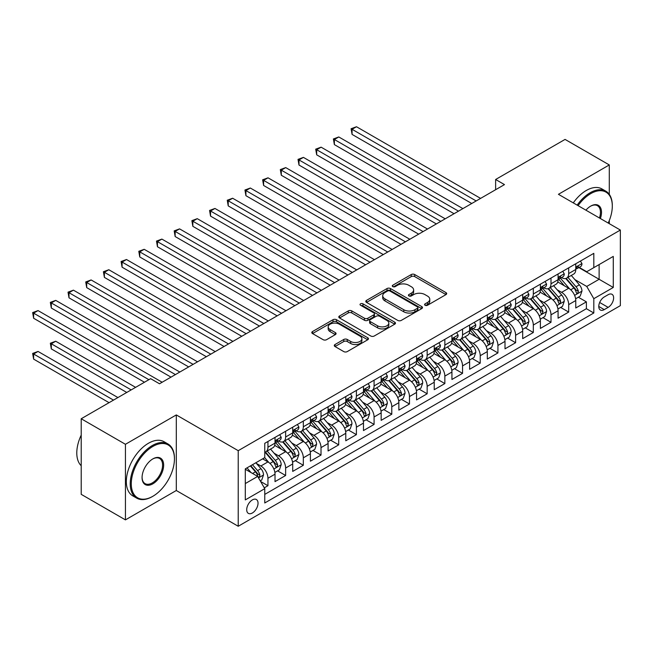 <?xml version="1.0" encoding="UTF-8"?>
<svg xmlns="http://www.w3.org/2000/svg" width="653" height="653" viewBox="0 0 653 653"><rect width="100%" height="100%" fill="white"/><g stroke="black" fill="none" stroke-linecap="round" stroke-linejoin="round"><path stroke-width="0.98" d="M425.087 305.261A1.722 0.996 0 0 0 427.519 305.261L445.975 294.609A2.457 1.42 0 0 0 446.693 293.605A2.457 1.42 0 0 0 445.975 292.601L414.712 274.554A2.457 1.42 0 0 0 411.243 274.554L392.788 285.206A1.722 0.996 0 0 0 392.29 285.908A1.722 0.996 0 0 0 392.788 286.61A1.722 0.996 0 0 0 395.22 286.61L397.612 285.23A7.86 4.538 0 0 1 408.721 285.23L411.325 286.732A7.86 4.538 0 0 1 413.627 289.948A7.86 4.538 0 0 1 411.325 293.156L408.941 294.527A1.722 0.996 0 0 0 408.435 295.229A1.722 0.996 0 0 0 408.941 295.931A1.722 0.996 0 0 0 411.374 295.931L413.757 294.56A7.86 4.538 0 0 1 424.874 294.56L427.478 296.062A7.86 4.538 0 0 1 429.78 299.27A7.86 4.538 0 0 1 427.478 302.478L425.087 303.857A1.722 0.996 0 0 0 424.589 304.559A1.722 0.996 0 0 0 425.087 305.261L425.087 303.857M252.376 512.98A8.007 4.62 120 0 0 257.6 505.928A8.007 4.62 120 0 0 256.376 499.512A8.007 4.62 120 0 0 252.376 499.904A8.007 4.62 120 0 0 247.144 506.965A8.007 4.62 120 0 0 248.369 513.38A8.007 4.62 120 0 0 252.376 512.98M335.005 344.531A2.457 1.42 0 0 0 334.287 345.535A2.457 1.42 0 0 0 335.005 346.539L343.78 351.6A2.457 1.42 0 0 0 347.249 351.6L367.745 339.772A2.457 1.42 0 0 0 368.463 338.768A2.457 1.42 0 0 0 367.745 337.764L336.483 319.717A2.457 1.42 0 0 0 333.014 319.717L312.518 331.553A2.457 1.42 0 0 0 311.799 332.557A2.457 1.42 0 0 0 312.518 333.552L323.113 339.674A2.457 1.42 0 0 0 326.59 339.674L335.356 334.605A2.457 1.42 0 0 0 336.075 333.61A2.457 1.42 0 0 0 335.356 332.606L330.1 329.569A6.571 3.796 0 0 1 328.181 326.892A6.571 3.796 0 0 1 332.23 323.382A6.571 3.796 0 0 1 339.397 324.206L359.974 336.091A6.571 3.796 0 0 1 361.893 338.768A6.571 3.796 0 0 1 357.836 342.27A6.571 3.796 0 0 1 350.677 341.454L347.249 339.47A2.457 1.42 0 0 0 343.78 339.47L335.005 344.531L335.005 346.539M176.302 414.924L125.441 444.293L81.209 418.753L81.209 494.337L125.441 519.878L176.302 490.509L238.223 526.261L238.223 450.676L176.302 414.924L176.302 490.509M609.29 194.374L609.29 164.94L558.429 194.308L620.35 230.052L238.223 450.676M609.29 164.94L565.065 139.407L495.627 179.493L495.627 189.713M81.209 418.753L150.647 378.667L159.495 383.776L504.475 184.603L495.627 179.493M397.783 320.419A2.457 1.42 0 0 0 401.252 320.419L421.748 308.591A2.457 1.42 0 0 0 422.467 307.587A2.457 1.42 0 0 0 421.748 306.584L390.486 288.544A2.457 1.42 0 0 0 387.017 288.544L366.529 300.372A2.457 1.42 0 0 0 365.811 301.376A2.457 1.42 0 0 0 366.529 302.38L397.783 320.419M361.223 305.628A1.722 0.996 0 0 1 362.97 305.873L362.97 303.833L394.747 322.174A2.457 1.42 0 0 1 395.465 323.178A2.457 1.42 0 0 1 394.747 324.182L374.251 336.009A2.457 1.42 0 0 1 370.782 336.009L339.519 317.962L339.519 315.962A2.457 1.42 0 0 0 338.801 316.966A2.457 1.42 0 0 0 339.519 317.962M339.519 315.962L348.294 310.901A2.457 1.42 0 0 1 351.763 310.901L364.439 318.215A2.457 1.42 0 0 0 367.917 318.215L373.736 314.86A2.457 1.42 0 0 0 374.455 313.856A2.457 1.42 0 0 0 373.736 312.852L360.538 305.237A1.722 0.996 0 0 1 360.032 304.535A1.722 0.996 0 0 1 361.093 303.612A1.722 0.996 0 0 1 362.97 303.833M264.269 487.832L267.942 485.71L260.604 481.473M256.425 463.434L260.865 465.997A10.007 5.779 60 0 1 267.942 478.249L275.019 474.168L275.019 481.62L285.63 475.498L277.582 470.846M274.113 453.215L278.553 455.786A10.007 5.779 60 0 1 285.63 468.038L292.707 463.957L292.707 471.409L303.327 465.279L295.278 460.634M291.809 443.003L296.25 445.566A10.007 5.779 60 0 1 303.327 457.826L310.404 453.737L310.404 461.198L321.015 455.068L312.967 450.423M309.498 432.792L313.938 435.355A10.007 5.779 60 0 1 321.015 447.615L328.092 443.526L328.092 450.978L338.703 444.856L330.655 440.204M327.186 422.573L331.634 425.144A10.007 5.779 60 0 1 338.703 437.396L345.78 433.314L345.78 440.767L356.399 434.637L348.351 429.992M344.882 412.361L349.322 414.924A10.007 5.779 60 0 1 356.399 427.184L363.476 423.095L363.476 430.556L374.087 424.426L366.039 419.781M362.57 402.15L367.01 404.713A10.007 5.779 60 0 1 374.087 416.973L381.164 412.884L381.164 420.344L391.784 414.214L383.727 409.562M380.258 391.931L384.707 394.502A10.007 5.779 60 0 1 391.784 406.754L398.861 402.672L398.861 410.125L409.472 403.995L401.424 399.35M397.955 381.719L402.395 384.282A10.007 5.779 60 0 1 409.472 396.542L416.549 392.453L416.549 399.914L427.16 393.783L419.112 389.139M415.643 371.508L420.083 374.071A10.007 5.779 60 0 1 427.16 386.331L434.237 382.242L434.237 389.702L444.856 383.572L436.808 378.92M433.339 361.297L437.779 363.86A10.007 5.779 60 0 1 444.856 376.112L451.933 372.03L451.933 379.483L462.544 373.353L454.496 368.708M451.027 351.077L455.468 353.64A10.007 5.779 60 0 1 462.544 365.9L469.621 361.811L469.621 369.272L480.233 363.141L472.184 358.497M468.715 340.866L473.156 343.429A10.007 5.779 60 0 1 480.233 355.689L487.309 351.6L487.309 359.06L497.929 352.93L489.881 348.278M486.412 330.655L490.852 333.218A10.007 5.779 60 0 1 497.929 345.47L505.006 341.388L505.006 348.841L515.617 342.711L507.569 338.066M504.1 320.435L508.54 322.998A10.007 5.779 60 0 1 515.617 335.258L522.694 331.169L522.694 338.629L533.313 332.499L525.257 327.855M521.788 310.224L526.236 312.787A10.007 5.779 60 0 1 533.313 325.047L540.382 320.958L540.382 328.418L551.001 322.288L542.953 317.644M539.484 300.013L543.925 302.576A10.007 5.779 60 0 1 551.001 314.828L558.078 310.746L558.078 318.199L568.69 312.077L568.69 304.616A10.007 5.779 -120 0 0 561.613 292.356L557.172 289.793M560.641 307.424L568.69 312.077M275.019 474.168A10.007 5.779 -120 0 0 267.942 461.908L262.637 458.847M292.707 463.957A10.007 5.779 -120 0 0 285.63 451.696L274.693 445.379M310.404 453.737A10.007 5.779 -120 0 0 303.327 441.485L292.381 435.167M328.092 443.526A10.007 5.779 -120 0 0 321.015 431.266L310.077 424.956M345.78 433.314A10.007 5.779 -120 0 0 338.703 421.054L327.765 414.737M363.476 423.095A10.007 5.779 -120 0 0 356.399 410.843L345.453 404.525M381.164 412.884A10.007 5.779 -120 0 0 374.087 400.624L363.15 394.314M398.861 402.672A10.007 5.779 -120 0 0 391.784 390.412L380.838 384.095M416.549 392.453A10.007 5.779 -120 0 0 409.472 380.201L398.534 373.883M434.237 382.242A10.007 5.779 -120 0 0 427.16 369.982L416.222 363.672M451.933 372.03A10.007 5.779 -120 0 0 444.856 359.77L433.91 353.453M469.621 361.811A10.007 5.779 -120 0 0 462.544 349.559L451.607 343.241M487.309 351.6A10.007 5.779 -120 0 0 480.233 339.348L469.295 333.03M505.006 341.388A10.007 5.779 -120 0 0 497.929 329.128L486.983 322.811M522.694 331.169A10.007 5.779 -120 0 0 515.617 318.917L504.679 312.599M540.382 320.958A10.007 5.779 -120 0 0 533.313 308.706L522.367 302.388M558.078 310.746A10.007 5.779 -120 0 0 551.001 298.486L540.064 292.169M608.147 294.707L604.254 296.96A7.754 4.481 120 0 0 599.185 303.792A7.754 4.481 120 0 0 600.376 310.004A7.754 4.481 120 0 0 604.254 309.62L608.147 307.375A7.754 4.481 120 0 0 613.208 300.543A7.754 4.481 120 0 0 612.024 294.323A7.754 4.481 120 0 0 608.147 294.707M238.223 526.261L620.35 305.637L620.35 230.052M245.299 483.563L257.682 476.412L264.759 488.673L264.759 502.973L593.814 312.991L593.814 298.69L586.737 286.438L574.869 279.582M264.759 488.673L245.299 499.904L245.299 468.854L264.759 457.622L264.759 443.322L593.814 253.34L593.814 267.64L613.273 256.409L613.273 287.459L593.814 298.69M278.464 441.02L278.553 441.077A10.007 5.779 60 0 0 283.557 441.567L290.634 437.486A10.007 5.779 -120 0 0 292.707 432.906L292.707 427.184M296.152 430.809L296.25 430.858A10.007 5.779 60 0 0 301.253 431.355L308.33 427.274A10.007 5.779 -120 0 0 310.404 422.687L310.404 416.965M313.848 420.589L313.938 420.646A10.007 5.779 60 0 0 318.942 421.144L326.018 417.055A10.007 5.779 -120 0 0 328.092 412.476L328.092 406.754M331.536 410.378L331.634 410.435A10.007 5.779 60 0 0 336.638 410.925L343.715 406.843A10.007 5.779 -120 0 0 345.78 402.264L345.78 396.542M349.233 400.167L349.322 400.216A10.007 5.779 60 0 0 354.326 400.713L361.403 396.632A10.007 5.779 -120 0 0 363.476 392.045L363.476 386.331M366.921 389.947L367.01 390.004A10.007 5.779 60 0 0 372.014 390.502L379.091 386.413A10.007 5.779 -120 0 0 381.164 381.834L381.164 376.112M384.609 379.736L384.707 379.793A10.007 5.779 60 0 0 389.71 380.283L396.787 376.201A10.007 5.779 -120 0 0 398.861 371.622L398.861 365.9M402.305 369.525L402.395 369.574A10.007 5.779 60 0 0 407.399 370.071L414.475 365.99A10.007 5.779 -120 0 0 416.549 361.403L416.549 355.689M419.993 359.313L420.083 359.362A10.007 5.779 60 0 0 425.087 359.86L432.164 355.771A10.007 5.779 -120 0 0 434.237 351.192L434.237 345.47M437.681 349.094L437.779 349.151A10.007 5.779 60 0 0 442.783 349.641L449.86 345.559A10.007 5.779 -120 0 0 451.933 340.98L451.933 335.258M455.378 338.883L455.468 338.931A10.007 5.779 60 0 0 460.471 339.429L467.548 335.348A10.007 5.779 -120 0 0 469.621 330.761L469.621 325.047M473.066 328.671L473.156 328.72A10.007 5.779 60 0 0 478.167 329.218L485.236 325.129A10.007 5.779 -120 0 0 487.309 320.55L487.309 314.828M490.762 318.452L490.852 318.509A10.007 5.779 60 0 0 495.856 319.007L502.932 314.917A10.007 5.779 -120 0 0 505.006 310.338L505.006 304.616M508.45 308.24L508.54 308.289A10.007 5.779 60 0 0 513.544 308.787L520.621 304.706A10.007 5.779 -120 0 0 522.694 300.119L522.694 294.405M526.138 298.029L526.236 298.078A10.007 5.779 60 0 0 531.24 298.576L538.317 294.487A10.007 5.779 -120 0 0 540.382 289.908L540.382 284.186M543.835 287.81L543.925 287.867A10.007 5.779 60 0 0 548.928 288.365L556.005 284.275A10.007 5.779 -120 0 0 558.078 279.696L558.078 273.974M264.759 494.394L586.386 308.706L586.386 301.857L575.766 307.987L575.766 300.535A10.007 5.779 -120 0 0 568.69 288.275L557.752 281.957M561.523 277.598L561.613 277.656A10.007 5.779 -120 0 0 566.616 278.145A10.007 5.779 -120 0 0 568.69 273.566L568.69 267.844M566.616 278.145L573.693 274.064A10.007 5.779 -120 0 0 575.766 269.477L575.766 263.763M267.942 441.485L267.942 447.199A10.007 5.779 60 0 1 265.869 451.786A10.007 5.779 60 0 1 264.759 452.186M265.869 451.786L272.946 447.697A10.007 5.779 -120 0 0 275.019 443.118L275.019 437.396M285.63 431.266L285.63 436.988A10.007 5.779 60 0 1 283.557 441.567M303.327 421.054L303.327 426.776A10.007 5.779 60 0 1 301.253 431.355M321.015 410.843L321.015 416.557A10.007 5.779 60 0 1 318.942 421.144M338.703 400.624L338.703 406.346A10.007 5.779 60 0 1 336.638 410.925M356.399 390.412L356.399 396.134A10.007 5.779 60 0 1 354.326 400.713M374.087 380.201L374.087 385.923A10.007 5.779 60 0 1 372.014 390.502M391.784 369.982L391.784 375.704A10.007 5.779 60 0 1 389.71 380.283M409.472 359.77L409.472 365.492A10.007 5.779 60 0 1 407.399 370.071M427.16 349.559L427.16 355.281A10.007 5.779 60 0 1 425.087 359.86M444.856 339.34L444.856 345.062A10.007 5.779 60 0 1 442.783 349.641M462.544 329.128L462.544 334.85A10.007 5.779 60 0 1 460.471 339.429M480.233 318.917L480.233 324.639A10.007 5.779 60 0 1 478.167 329.218M497.929 308.706L497.929 314.42A10.007 5.779 60 0 1 495.856 319.007M515.617 298.486L515.617 304.208A10.007 5.779 60 0 1 513.544 308.787M533.313 288.275L533.313 293.997A10.007 5.779 60 0 1 531.24 298.576M551.001 278.064L551.001 283.777A10.007 5.779 60 0 1 548.928 288.365M551.001 314.828L551.001 322.288M533.313 325.047L533.313 332.499M515.617 335.258L515.617 342.711M497.929 345.47L497.929 352.93M480.233 355.689L480.233 363.141M462.544 365.9L462.544 373.353M444.856 376.112L444.856 383.572M427.16 386.331L427.16 393.783M409.472 396.542L409.472 403.995M391.784 406.754L391.784 414.214M374.087 416.973L374.087 424.426M356.399 427.184L356.399 434.637M338.703 437.396L338.703 444.856M321.015 447.615L321.015 455.068M303.327 457.826L303.327 465.279M285.63 468.038L285.63 475.498M267.942 478.249L267.942 485.71M257.682 476.412L245.299 469.262M586.737 286.438L599.119 279.288L599.119 264.579L613.273 256.409M578.86 267.591L613.273 287.459M579.211 267.387L586.737 271.73L593.814 267.64M609.29 223.669L609.29 220.526M125.441 444.293L125.441 519.878M578.329 297.213L586.386 301.857M586.386 308.706L593.814 312.991M425.78 305.498L427.478 304.518A7.86 4.538 0 0 0 429.78 301.311L429.78 299.27M413.627 289.948L413.627 291.989A7.86 4.538 0 0 1 411.325 295.197L409.627 296.176M445.975 292.601L445.975 294.609L414.712 276.594A2.457 1.42 0 0 0 411.243 276.594L393.481 286.855M421.716 308.608L390.486 290.585A2.457 1.42 0 0 0 387.017 290.585L366.562 302.396M417.406 308.289A1.722 0.996 0 0 0 417.912 307.587A1.722 0.996 0 0 0 417.406 306.886L389.972 291.05A1.722 0.996 0 0 0 387.539 291.05L385.017 292.503A7.86 4.538 0 0 0 382.715 295.711A7.86 4.538 0 0 0 385.017 298.919L403.774 309.742A7.86 4.538 0 0 0 414.884 309.742L417.406 308.289L417.406 310.33A1.722 0.996 0 0 0 417.912 309.636L417.912 307.587M382.715 295.711L382.715 297.752A7.86 4.538 0 0 0 385.017 300.96L385.017 298.919M417.406 310.33L414.884 311.791A7.86 4.538 0 0 1 403.774 311.791L385.017 300.96M339.552 317.987L348.294 312.942L348.294 310.901M374.455 313.856L374.455 315.897A2.457 1.42 0 0 1 373.736 316.901L367.917 320.256A2.457 1.42 0 0 1 364.439 320.256L351.763 312.942A2.457 1.42 0 0 0 348.294 312.942M362.97 305.873L394.714 324.198M377.597 325.814A6.571 3.796 0 0 0 384.756 326.631A6.571 3.796 0 0 0 388.813 323.129A6.571 3.796 0 0 0 386.886 320.443L379.638 316.264A2.457 1.42 0 0 0 376.161 316.264L370.349 319.619A2.457 1.42 0 0 0 369.631 320.623A2.457 1.42 0 0 0 370.349 321.627L377.597 325.814L377.597 327.855A6.571 3.796 0 0 0 384.756 328.679A6.571 3.796 0 0 0 388.813 325.17L388.813 323.129M369.631 320.623L369.631 322.664A2.457 1.42 0 0 0 370.349 323.668L370.349 321.627M377.597 327.855L370.349 323.668M361.893 338.768L361.893 340.809A6.571 3.796 0 0 1 357.836 344.319A6.571 3.796 0 0 1 350.677 343.494L347.249 341.511A2.457 1.42 0 0 0 343.78 341.511L335.038 346.555M328.181 326.892L328.181 328.932A6.571 3.796 0 0 0 330.1 331.61L330.1 329.569M335.324 334.63L330.1 331.61M367.712 339.789L336.483 321.766A2.457 1.42 0 0 0 333.014 321.766L312.55 333.577M575.62 298.78L580.19 296.136L581.962 291.034A6.628 3.828 -120 0 0 579.374 284.806L571.293 275.452M569.677 288.92L560.437 278.227M564.421 285.81L559.058 279.598A15.884 9.175 -120 0 0 558.56 279.043M352.065 175.257L436.359 223.93L316.681 154.826L316.681 149.725L321.105 147.17L445.207 218.82M565.718 278.505L573.897 287.973A6.628 3.828 60 0 1 576.256 292.544L576.738 293.328L577.636 293.197L578.378 291.311A6.628 3.828 -120 0 0 576.019 286.749L567.93 277.386M566.2 278.349L574.983 288.52A3.379 1.951 60 0 1 575.832 289.842L578.378 291.311M580.46 261.053L581.962 263.657A6.628 3.828 60 0 1 580.59 266.595L577.228 268.53A6.628 3.828 -120 0 0 578.378 267.004L578.24 266.416M476.168 200.944L352.065 129.294L356.489 126.739L480.592 198.39M575.987 268.84L576.019 268.84A6.628 3.828 -120 0 0 577.228 268.53M577.521 266.514L578.378 267.004C577.962 266.008 577.252 266.416 576.256 268.228A6.628 3.828 60 0 1 575.766 269.175M471.744 203.499L352.065 134.404L352.065 129.294L351.094 128.731L356.489 126.739M352.065 134.404L351.094 128.731M608.221 223.048A30.52 17.623 120 0 0 612.302 206.103A30.52 17.623 120 0 0 590.72 193.639A30.52 17.623 120 0 0 578.085 205.654M577.17 205.124A31.271 18.055 -60 0 1 590.19 192.725A31.271 18.055 -60 0 1 605.821 191.174A31.271 18.055 -60 0 1 612.302 205.491L612.302 206.103M585.921 210.176A15.264 8.807 -60 0 1 590.72 206.103L590.72 206.103A15.264 8.807 -60 0 1 600.385 218.526M573.277 202.879A31.271 18.055 -60 0 1 586.296 190.48A31.271 18.055 -60 0 1 601.935 188.929L605.821 191.174M599.454 217.988A14.513 8.375 120 0 0 597.446 205.695A14.513 8.375 120 0 0 590.451 206.266M152.329 496.59L152.859 496.28A30.52 17.623 120 0 0 174.441 458.896A30.52 17.623 120 0 0 152.859 446.44A30.52 17.623 120 0 0 131.277 483.816A30.52 17.623 120 0 0 152.859 496.28L152.329 496.59A31.271 18.055 -60 0 1 136.697 498.133A31.271 18.055 -60 0 1 131.898 473.074A31.271 18.055 -60 0 1 152.329 445.517A31.271 18.055 -60 0 1 167.968 443.967A31.271 18.055 -60 0 1 174.441 458.284L174.441 458.896M152.859 483.816A15.264 8.807 -60 0 1 142.068 477.588A15.264 8.807 -60 0 1 152.859 458.896L152.859 458.896A15.264 8.807 -60 0 1 163.65 465.132A15.264 8.807 -60 0 1 152.859 483.816M142.076 477.278A14.513 8.375 120 0 0 145.072 483.62A14.513 8.375 120 0 0 152.329 482.902A14.513 8.375 120 0 0 161.813 470.111A14.513 8.375 120 0 0 159.585 458.488A14.513 8.375 120 0 0 152.59 459.059M136.697 498.133L132.804 495.888A31.271 18.055 -60 0 1 128.004 470.829A31.271 18.055 -60 0 1 148.435 443.273A31.271 18.055 -60 0 1 164.074 441.722L167.968 443.967M81.209 465.744A31.271 18.055 -60 0 1 81.209 435.102M557.931 308.991L562.502 306.355L564.265 301.245A6.628 3.828 -120 0 0 561.686 295.017L553.605 285.663M551.981 299.139L542.749 288.438M546.724 296.021L541.361 289.81A15.884 9.175 -120 0 0 540.872 289.263M334.369 185.468L418.671 234.141L298.992 165.046L298.992 159.936L303.416 157.381L427.519 229.032M548.03 288.724L556.201 298.184A6.628 3.828 60 0 1 558.568 302.755L559.05 303.539L559.947 303.416L560.69 301.531A6.628 3.828 -120 0 0 558.323 296.96L550.242 287.606M548.504 288.569L557.295 298.739A3.379 1.951 60 0 1 558.144 300.062L560.69 301.531M540.235 319.203L544.806 316.566L546.577 311.457A6.628 3.828 -120 0 0 543.998 305.237L535.909 295.874M534.293 309.351L525.053 298.65M529.036 306.233L523.673 300.029A15.884 9.175 -120 0 0 523.184 299.474M316.681 195.688L400.983 244.353L281.296 175.257L281.296 170.147L285.72 167.601L409.823 239.251M530.334 298.935L538.513 308.404A6.628 3.828 60 0 1 540.872 312.967L541.353 313.75L542.251 313.628L542.994 311.742A6.628 3.828 -120 0 0 540.635 307.171L532.554 297.817M530.816 298.78L539.598 308.951A3.379 1.951 60 0 1 540.455 310.273L542.994 311.742M522.547 329.422L527.118 326.778L528.889 321.676A6.628 3.828 -120 0 0 526.302 315.448L518.221 306.094M516.605 319.562L507.365 308.869M511.348 316.452L505.985 310.24A15.884 9.175 -120 0 0 505.487 309.685M298.992 205.899L383.287 254.572L263.608 185.468L263.608 180.367L268.032 177.812L392.135 249.462M512.646 309.147L520.816 318.615A6.628 3.828 60 0 1 523.184 323.186L523.665 323.97L524.563 323.839L525.306 321.953A6.628 3.828 -120 0 0 522.947 317.391L514.858 308.028M513.127 308.991L521.91 319.162A3.379 1.951 60 0 1 522.759 320.484L525.306 321.953M504.859 339.633L509.43 336.997L511.193 331.887A6.628 3.828 -120 0 0 508.614 325.659L500.533 316.305M498.908 329.773L489.668 319.08M493.652 326.663L488.289 320.452A15.884 9.175 -120 0 0 487.799 319.905M281.296 216.11L365.598 264.783L245.92 195.688L245.92 190.578L250.336 188.023L374.447 259.674M494.95 319.366L503.128 328.826A6.628 3.828 60 0 1 505.495 333.397L505.977 334.181L506.867 334.058L507.618 332.173A6.628 3.828 -120 0 0 505.251 327.602L497.17 318.248M495.431 319.211L504.222 329.381A3.379 1.951 60 0 1 505.071 330.704L507.618 332.173M562.764 271.264L564.265 273.868A6.628 3.828 60 0 1 562.894 276.807L559.531 278.749A6.628 3.828 -120 0 0 560.69 277.223L560.552 276.627M458.479 211.156L334.369 139.505L338.793 136.959L462.895 208.609M558.299 279.06L558.323 279.06A6.628 3.828 -120 0 0 559.531 278.749M559.833 276.725L560.69 277.223C560.274 276.219 559.564 276.627 558.568 278.447A6.628 3.828 60 0 1 558.078 279.386M454.055 213.711L334.369 144.615L334.369 139.505L333.397 138.95L338.793 136.959M334.369 144.615L333.397 138.95M545.075 281.484L546.577 284.088A6.628 3.828 60 0 1 545.206 287.018L541.843 288.961A6.628 3.828 -120 0 0 542.994 287.434L542.855 286.847M440.783 221.375L315.709 149.162L321.105 147.17M540.611 289.271L540.635 289.271A6.628 3.828 -120 0 0 541.843 288.961M542.145 286.936L542.994 287.434C542.578 286.43 541.876 286.847 540.872 288.659A6.628 3.828 60 0 1 540.382 289.606M316.681 154.826L315.709 149.162M527.379 291.695L528.889 294.299A6.628 3.828 60 0 1 527.51 297.237L524.155 299.172A6.628 3.828 -120 0 0 525.306 297.646L525.167 297.058M423.095 231.586L298.021 159.373L303.416 157.381M522.914 299.482L522.947 299.482A6.628 3.828 -120 0 0 524.155 299.172M524.449 297.156L525.306 297.646C524.89 296.65 524.179 297.058 523.184 298.87A6.628 3.828 60 0 1 522.694 299.817M298.992 165.046L298.021 159.373M509.691 301.906L511.193 304.51A6.628 3.828 60 0 1 509.822 307.449L506.459 309.391A6.628 3.828 -120 0 0 507.618 307.857L507.479 307.269M405.399 241.798L280.325 169.592L285.72 167.601M505.226 309.702L505.251 309.702A6.628 3.828 -120 0 0 506.459 309.391M506.761 307.367L507.618 307.857C507.201 306.861 506.491 307.269 505.495 309.089A6.628 3.828 60 0 1 505.006 310.028M281.296 175.257L280.325 169.592M487.162 349.845L491.733 347.208L493.505 342.099A6.628 3.828 -120 0 0 490.925 335.879L482.836 326.516M481.22 339.993L471.98 329.292M475.964 336.875L470.601 330.671A15.884 9.175 -120 0 0 470.111 330.116M263.608 226.33L347.902 274.995L228.224 205.899L228.224 200.789L232.648 198.243L356.75 269.885M477.261 329.577L485.44 339.046A6.628 3.828 60 0 1 487.799 343.609L488.281 344.392L489.179 344.27L489.921 342.384A6.628 3.828 -120 0 0 487.562 337.813L479.473 328.459M477.743 329.422L486.526 339.593A3.379 1.951 60 0 1 487.375 340.915L489.921 342.384M492.003 312.126L493.505 314.73A6.628 3.828 60 0 1 492.133 317.66L488.77 319.603A6.628 3.828 -120 0 0 489.921 318.076L489.783 317.489M387.711 252.017L262.637 179.804L268.032 177.812M487.538 319.913L487.562 319.913A6.628 3.828 -120 0 0 488.77 319.603M489.064 317.578L489.921 318.076C489.505 317.072 488.803 317.48 487.799 319.301A6.628 3.828 60 0 1 487.309 320.248M263.608 185.468L262.637 179.804M469.474 360.064L474.045 357.42L475.808 352.318A6.628 3.828 -120 0 0 473.229 346.09L465.148 336.728M463.532 350.204L454.292 339.511M458.267 347.094L452.913 340.882A15.884 9.175 -120 0 0 452.415 340.327M245.92 236.541L330.214 285.214L210.535 216.11L210.535 211.009L214.959 208.454L339.062 280.104M459.573 339.789L467.744 349.257A6.628 3.828 60 0 1 470.111 353.82L470.593 354.612L471.49 354.481L472.233 352.596A6.628 3.828 -120 0 0 469.866 348.033L461.785 338.67M460.055 339.633L468.838 349.804A3.379 1.951 60 0 1 469.687 351.126L472.233 352.596M474.307 322.337L475.808 324.941A6.628 3.828 60 0 1 474.437 327.871L471.082 329.814A6.628 3.828 -120 0 0 472.233 328.288L472.095 327.7M370.022 262.228L244.94 190.015L250.336 188.023M469.842 330.124L469.866 330.124A6.628 3.828 -120 0 0 471.082 329.814M471.376 327.798L472.233 328.288C471.817 327.292 471.107 327.7 470.111 329.512A6.628 3.828 60 0 1 469.621 330.459M245.92 195.688L244.94 190.015M451.778 370.275L456.349 367.639L458.12 362.529A6.628 3.828 -120 0 0 455.541 356.301L447.46 346.947M445.836 360.415L436.596 349.722M440.579 357.305L435.216 351.094A15.884 9.175 -120 0 0 434.727 350.547M228.224 246.752L312.526 295.425L192.847 226.33L192.847 221.22L197.263 218.665L321.366 290.316M441.877 350.008L450.056 359.468A6.628 3.828 60 0 1 452.423 364.039L452.904 364.823L453.794 364.701L454.545 362.815A6.628 3.828 -120 0 0 452.178 358.244L444.097 348.89M442.359 349.853L451.141 360.023A3.379 1.951 60 0 1 451.998 361.346L454.545 362.815M456.618 332.548L458.12 335.152A6.628 3.828 60 0 1 456.749 338.091L453.386 340.033A6.628 3.828 -120 0 0 454.545 338.499L454.406 337.911M352.326 272.44L227.252 200.234L232.648 198.243M452.154 340.344L452.178 340.344A6.628 3.828 -120 0 0 453.386 340.033M453.688 338.009L454.545 338.499C454.129 337.503 453.419 337.911 452.423 339.731A6.628 3.828 60 0 1 451.933 340.67M228.224 205.899L227.252 200.234M434.09 380.487L438.661 377.85L440.432 372.741A6.628 3.828 -120 0 0 437.845 366.521L429.764 357.158M428.148 370.635L418.908 359.934M422.891 367.517L417.528 361.313A15.884 9.175 -120 0 0 417.03 360.758M210.535 256.972L294.829 305.637L175.151 236.541L175.151 231.431L179.575 228.876L303.678 300.527M424.189 360.219L432.368 369.688A6.628 3.828 60 0 1 434.727 374.251L435.208 375.034L436.106 374.912L436.849 373.026A6.628 3.828 -120 0 0 434.49 368.455L426.401 359.101M424.67 360.064L433.453 370.235A3.379 1.951 60 0 1 434.302 371.557L436.849 373.026M438.93 342.768L440.432 345.372A6.628 3.828 60 0 1 439.061 348.302L435.698 350.245A6.628 3.828 -120 0 0 436.849 348.718L436.71 348.131M334.638 282.659L209.564 210.446L214.959 208.454M434.457 350.555L434.49 350.555A6.628 3.828 -120 0 0 435.698 350.245M435.992 348.22L436.849 348.718C436.433 347.714 435.722 348.122 434.727 349.943A6.628 3.828 60 0 1 434.237 350.881M210.535 216.11L209.564 210.446M416.402 390.706L420.973 388.062L422.736 382.96A6.628 3.828 -120 0 0 420.157 376.732L412.076 367.37M410.451 380.846L401.22 370.153M405.195 377.728L399.832 371.524A15.884 9.175 -120 0 0 399.342 370.969M192.847 267.183L277.141 315.848L157.463 246.752L157.463 241.651L161.887 239.096L285.99 310.746M406.501 370.431L414.671 379.899A6.628 3.828 60 0 1 417.038 384.462L417.52 385.254L418.418 385.123L419.161 383.238A6.628 3.828 -120 0 0 416.794 378.675L408.713 369.312M406.974 370.275L415.765 380.446A3.379 1.951 60 0 1 416.614 381.768L419.161 383.238M398.705 400.918L403.276 398.281L405.048 393.171A6.628 3.828 -120 0 0 402.468 386.943L394.379 377.589M392.763 391.057L383.523 380.364M387.507 387.947L382.144 381.736A15.884 9.175 -120 0 0 381.654 381.189M175.151 277.394L259.453 326.067L139.766 256.972L139.766 251.862L144.191 249.307L268.293 320.958M388.804 380.65L396.983 390.11A6.628 3.828 60 0 1 399.342 394.681L399.832 395.465L400.722 395.343L401.473 393.457A6.628 3.828 -120 0 0 399.105 388.886L391.025 379.532M389.286 380.495L398.069 390.665A3.379 1.951 60 0 1 398.926 391.988L401.473 393.457M381.017 411.129L385.588 408.492L387.36 403.383A6.628 3.828 -120 0 0 384.772 397.163L376.691 387.8M375.075 401.277L365.835 390.576M369.818 398.159L364.456 391.955A15.884 9.175 -120 0 0 363.958 391.4M157.463 287.614L241.757 336.279L122.078 267.183L122.078 262.073L126.502 259.519L250.605 331.169M371.116 390.861L379.287 400.33A6.628 3.828 60 0 1 381.654 404.893L382.136 405.676L383.033 405.554L383.776 403.668A6.628 3.828 -120 0 0 381.417 399.097L373.328 389.743M371.598 390.706L380.381 400.877A3.379 1.951 60 0 1 381.23 402.199L383.776 403.668M363.329 421.348L367.9 418.704L369.663 413.602A6.628 3.828 -120 0 0 367.084 407.374L359.003 398.012M357.379 411.488L348.147 400.795M352.122 408.37L346.759 402.166A15.884 9.175 -120 0 0 346.27 401.611M139.766 297.825L224.069 346.49L104.39 277.394L104.39 272.293L108.814 269.738L232.917 341.388M353.42 401.073L361.599 410.541A6.628 3.828 60 0 1 363.966 415.104L364.447 415.896L365.345 415.765L366.088 413.88A6.628 3.828 -120 0 0 363.721 409.317L355.64 399.954M353.902 400.918L362.693 411.088A3.379 1.951 60 0 1 363.541 412.41L366.088 413.88M345.633 431.56L350.204 428.923L351.975 423.813A6.628 3.828 -120 0 0 349.396 417.585L341.307 408.231M339.691 421.699L330.451 411.006M334.434 418.589L329.071 412.378A15.884 9.175 -120 0 0 328.581 411.823M122.078 308.036L206.372 356.709L86.694 287.614L86.694 282.504L91.118 279.949L215.221 351.6M335.732 411.284L343.911 420.752A6.628 3.828 60 0 1 346.27 425.323L346.751 426.107L347.649 425.985L348.392 424.099A6.628 3.828 -120 0 0 346.033 419.528L337.952 410.166M336.213 411.137L344.996 421.307A3.379 1.951 60 0 1 345.853 422.622L348.392 424.099M327.945 441.771L332.516 439.134L334.287 434.025A6.628 3.828 -120 0 0 331.7 427.805L323.619 418.442M322.002 431.919L312.763 421.218M316.738 428.801L311.383 422.597A15.884 9.175 -120 0 0 310.885 422.042M104.39 318.256L188.684 366.921L69.006 297.825L69.006 292.715L73.43 290.161L197.532 361.811M318.044 421.503L326.214 430.964A6.628 3.828 60 0 1 328.581 435.535L329.063 436.318L329.961 436.196L330.704 434.31A6.628 3.828 -120 0 0 328.337 429.739L320.256 420.385M318.525 421.348L327.308 431.519A3.379 1.951 60 0 1 328.157 432.841L330.704 434.31M310.248 451.99L314.828 449.346L316.591 444.244A6.628 3.828 -120 0 0 314.011 438.016L305.93 428.654M304.306 442.13L295.066 431.437M299.05 439.012L293.687 432.808A15.884 9.175 -120 0 0 293.197 432.253M86.694 328.467L170.996 377.132L51.318 308.036L51.318 302.935L55.734 300.38L179.836 372.03M300.347 431.715L308.526 441.183A6.628 3.828 60 0 1 310.893 445.746L311.375 446.538L312.265 446.407L313.016 444.522A6.628 3.828 -120 0 0 310.648 439.959L302.568 430.596M300.829 431.56L309.62 441.73A3.379 1.951 60 0 1 310.469 443.052L313.016 444.522M292.56 462.202L297.131 459.565L298.903 454.455A6.628 3.828 -120 0 0 296.323 448.227L288.234 438.873M286.618 452.341L277.378 441.648M281.361 449.231L275.999 443.02A15.884 9.175 -120 0 0 275.509 442.465M69.006 338.678L144.46 382.242L33.621 318.256L33.621 313.146L38.045 310.591L162.148 382.242M282.659 441.926L290.838 451.394A6.628 3.828 60 0 1 293.197 455.965L293.679 456.749L294.576 456.618L295.319 454.733A6.628 3.828 -120 0 0 292.96 450.17L284.871 440.808M283.141 441.771L291.924 451.949A3.379 1.951 60 0 1 292.773 453.264L295.319 454.733M274.872 472.413L279.443 469.776L281.206 464.667A6.628 3.828 -120 0 0 278.627 458.447L270.546 449.084M268.922 462.561L264.694 457.655M263.665 459.443L262.979 458.643M135.612 387.351L55.734 341.233L51.318 343.788L51.318 348.898L126.764 392.453M264.971 452.145L273.142 461.606A6.628 3.828 60 0 1 275.509 466.177L275.99 466.96L276.888 466.838L277.631 464.952A6.628 3.828 -120 0 0 275.264 460.381L267.183 451.027M265.453 451.99L274.236 462.161A3.379 1.951 60 0 1 275.084 463.483L277.631 464.952M51.318 348.898L50.338 343.225L131.188 389.906M50.338 343.225L55.734 341.233M421.234 352.979L422.736 355.583A6.628 3.828 60 0 1 421.365 358.513L418.002 360.456A6.628 3.828 -120 0 0 419.161 358.93L419.022 358.342M316.95 292.87L191.868 220.657L197.263 218.665M416.769 360.766L416.794 360.766A6.628 3.828 -120 0 0 418.002 360.456M418.304 358.44L419.161 358.93C418.744 357.934 418.034 358.342 417.038 360.154A6.628 3.828 60 0 1 416.549 361.101M192.847 226.33L191.868 220.657M403.546 363.19L405.048 365.794A6.628 3.828 60 0 1 403.676 368.733L400.313 370.667A6.628 3.828 -120 0 0 401.473 369.141L401.326 368.553M299.254 303.082L174.18 230.868L179.575 228.876M399.081 370.986L399.105 370.986A6.628 3.828 -120 0 0 400.313 370.667M400.615 368.651L401.473 369.141C401.048 368.145 400.346 368.553 399.342 370.373A6.628 3.828 60 0 1 398.861 371.312M175.151 236.541L174.18 230.868M385.858 373.41L387.36 376.014A6.628 3.828 60 0 1 385.988 378.944L382.625 380.887A6.628 3.828 -120 0 0 383.776 379.36L383.637 378.773M281.565 313.301L156.491 241.088L161.887 239.096M381.385 381.197L381.417 381.197A6.628 3.828 -120 0 0 382.625 380.887M382.919 378.862L383.776 379.36C383.36 378.356 382.65 378.764 381.654 380.585A6.628 3.828 60 0 1 381.164 381.523M157.463 246.752L156.491 241.088M368.161 383.621L369.663 386.225A6.628 3.828 60 0 1 368.292 389.155L364.929 391.098A6.628 3.828 -120 0 0 366.088 389.572L365.949 388.984M263.869 323.513L138.795 251.299L144.191 249.307M363.697 391.408L363.721 391.408A6.628 3.828 -120 0 0 364.929 391.098M365.231 389.074L366.088 389.572C365.672 388.576 364.962 388.984 363.966 390.796A6.628 3.828 60 0 1 363.476 391.743M139.766 256.972L138.795 251.299M350.473 393.832L351.975 396.436A6.628 3.828 60 0 1 350.604 399.375L347.241 401.309A6.628 3.828 -120 0 0 348.392 399.783L348.253 399.195M246.181 333.724L121.107 261.51L126.502 259.519M346.008 401.628L346.033 401.619A6.628 3.828 -120 0 0 347.241 401.309M347.543 399.293L348.392 399.783C347.976 398.787 347.274 399.195 346.27 401.015A6.628 3.828 60 0 1 345.78 401.954M122.078 267.183L121.107 261.51M332.777 404.052L334.287 406.656A6.628 3.828 60 0 1 332.908 409.586L329.553 411.529A6.628 3.828 -120 0 0 330.704 410.002L330.565 409.415M228.493 343.943L103.411 271.73L108.814 269.738M328.312 411.839L328.337 411.839A6.628 3.828 -120 0 0 329.553 411.529M329.847 409.504L330.704 410.002C330.287 408.998 329.577 409.407 328.581 411.227A6.628 3.828 60 0 1 328.092 412.165M104.39 277.394L103.411 271.73M315.089 414.263L316.591 416.867A6.628 3.828 60 0 1 315.219 419.797L311.856 421.74A6.628 3.828 -120 0 0 313.016 420.214L312.877 419.626M210.797 354.155L85.723 281.941L91.118 279.949M310.624 422.05L310.648 422.05A6.628 3.828 -120 0 0 311.856 421.74M312.158 419.716L313.016 420.214C312.599 419.218 311.889 419.626 310.893 421.438A6.628 3.828 60 0 1 310.404 422.385M86.694 287.614L85.723 281.941M297.401 424.474L298.903 427.078A6.628 3.828 60 0 1 297.531 430.017L294.168 431.951A6.628 3.828 -120 0 0 295.319 430.425L295.18 429.837M193.108 364.366L68.034 292.152L73.43 290.161M292.928 432.262L292.96 432.262A6.628 3.828 -120 0 0 294.168 431.951M294.462 429.935L295.319 430.425C294.903 429.429 294.201 429.837 293.197 431.649A6.628 3.828 60 0 1 292.707 432.596M69.006 297.825L68.034 292.152M279.704 434.694L281.206 437.298A6.628 3.828 60 0 1 279.835 440.228L276.48 442.171A6.628 3.828 -120 0 0 277.631 440.644L277.492 440.057M175.42 374.585L50.338 302.372L55.734 300.38M275.24 442.481L275.264 442.481A6.628 3.828 -120 0 0 276.48 442.171M276.774 440.146L277.631 440.644C277.215 439.64 276.505 440.049 275.509 441.869A6.628 3.828 60 0 1 275.019 442.807M51.318 308.036L50.338 302.372M260.245 480.861L261.747 479.988L263.518 474.878A6.628 3.828 -120 0 0 260.939 468.658L255.845 462.765M251.095 472.617L247.005 467.875M245.977 469.654L245.299 468.87M117.924 397.563L38.045 351.445L33.621 353.999L33.621 359.109L109.075 402.672M250.36 465.932L255.454 471.825A6.628 3.828 60 0 1 257.813 476.388L258.302 477.18L259.192 477.049L259.943 475.164A6.628 3.828 -120 0 0 257.576 470.601L252.482 464.707M250.776 465.695L256.539 472.372A3.379 1.951 60 0 1 257.396 473.694L259.943 475.164M33.621 359.109L32.65 353.436L113.5 400.118M32.65 353.436L38.045 351.445M148.884 379.687L32.65 312.583L38.045 310.591M33.621 318.256L32.65 312.583M260.865 465.997L267.942 461.908M278.553 455.786L285.63 451.696M296.25 445.566L303.327 441.485M313.938 435.355L321.015 431.266M331.634 425.144L338.703 421.054M349.322 414.924L356.399 410.843M367.01 404.713L374.087 400.624M384.707 394.502L391.784 390.412M402.395 384.282L409.472 380.201M420.083 374.071L427.16 369.982M437.779 363.86L444.856 359.77M455.468 353.64L462.544 349.559M473.156 343.429L480.233 339.348M490.852 333.218L497.929 329.128M508.54 322.998L515.617 318.917M526.236 312.787L533.313 308.706M543.925 302.576L551.001 298.486M561.613 292.356L568.69 288.275M568.69 273.566L575.766 269.477M267.942 447.199L275.019 443.118M285.63 436.988L292.707 432.906M303.327 426.776L310.404 422.687M321.015 416.557L328.092 412.476M338.703 406.346L345.78 402.264M356.399 396.134L363.476 392.045M374.087 385.923L381.164 381.834M391.784 375.704L398.861 371.622M409.472 365.492L416.549 361.403M427.16 355.281L434.237 351.192M444.856 345.062L451.933 340.98M462.544 334.85L469.621 330.761M480.233 324.639L487.309 320.55M497.929 314.42L505.006 310.338M515.617 304.208L522.694 300.119M533.313 293.997L540.382 289.908M551.001 283.777L558.078 279.696M568.69 304.616L575.766 300.535M599.658 302.478L608.147 307.375M598.768 306.453L604.254 309.62M427.478 304.518L427.478 302.478M408.941 295.931L408.941 294.527M411.325 295.197L411.325 293.156M392.788 286.61L392.788 285.206M411.243 276.594L411.243 274.554M414.712 276.594L414.712 274.554M366.529 302.38L366.529 300.372M387.017 290.585L387.017 288.544M390.486 290.585L390.486 288.544M421.748 308.591L421.748 306.584M403.774 311.791L403.774 309.742M414.884 311.791L414.884 309.742M351.763 312.942L351.763 310.901M364.439 320.256L364.439 318.215M367.917 320.256L367.917 318.215M373.736 316.901L373.736 314.86M394.747 324.182L394.747 322.174M343.78 341.511L343.78 339.47M347.249 341.511L347.249 339.47M350.677 343.494L350.677 341.454M335.356 334.605L335.356 332.606M312.518 333.552L312.518 331.553M333.014 321.766L333.014 319.717M336.483 321.766L336.483 319.717M367.745 339.772L367.745 337.764M574.607 295.376L581.913 291.156M576.019 286.749L579.374 284.806M570.73 289.801L573.897 287.973M581.913 263.583L575.766 267.134M556.919 305.596L564.225 301.376M558.323 296.96L561.686 295.017M553.042 300.013L556.201 298.184M539.223 315.807L546.537 311.587M540.635 307.171L543.998 305.237M535.346 310.224L538.513 308.404M521.535 326.018L528.84 321.798M522.947 317.391L526.302 315.448M517.658 320.443L520.816 318.615M503.847 336.238L511.152 332.018M505.251 327.602L508.614 325.659M499.969 330.655L503.128 328.826M564.225 273.795L558.078 277.345M546.537 284.006L540.382 287.557M528.84 294.225L522.694 297.776M511.152 304.437L505.006 307.987M486.15 346.449L493.464 342.229M487.562 337.813L490.925 335.879M482.273 340.866L485.44 339.046M493.464 314.648L487.309 318.199M468.462 356.66L475.768 352.44M469.866 348.033L473.229 346.09M464.585 351.085L467.744 349.257M475.768 324.868L469.621 328.418M450.774 366.88L458.08 362.66M452.178 358.244L455.541 356.301M446.897 361.297L450.056 359.468M458.08 335.079L451.933 338.629M433.078 377.091L440.383 372.871M434.49 368.455L437.845 366.521M429.201 371.508L432.368 369.688M440.383 345.29L434.237 348.841M415.39 387.302L422.695 383.082M416.794 378.675L420.157 376.732M411.512 381.727L414.671 379.899M397.693 397.522L405.007 393.302M399.105 388.886L402.468 386.943M393.816 391.939L396.983 390.11M380.005 407.733L387.311 403.513M381.417 399.097L384.772 397.163M376.128 402.15L379.287 400.33M362.317 417.944L369.622 413.724M363.721 409.317L367.084 407.374M358.44 412.361L361.599 410.541M344.621 428.156L351.934 423.944M346.033 419.528L349.396 417.585M340.744 422.581L343.911 420.752M326.933 438.375L334.238 434.155M328.337 429.739L331.7 427.805M323.055 432.792L326.214 430.964M309.244 448.587L316.55 444.366M310.648 439.959L314.011 438.016M305.367 443.003L308.526 441.183M291.548 458.798L298.854 454.586M292.96 450.17L296.323 448.227M287.671 453.223L290.838 451.394M273.86 469.017L281.165 464.797M275.264 460.381L278.627 458.447M269.983 463.434L273.142 461.606M422.695 355.51L416.549 359.06M405.007 365.721L398.861 369.272M387.311 375.932L381.164 379.483M369.622 386.152L363.476 389.694M351.934 396.363L345.78 399.914M334.238 406.574L328.092 410.125M316.55 416.794L310.404 420.336M298.854 427.005L292.707 430.556M281.165 437.216L275.019 440.767M258.523 477.874L263.477 475.009M257.576 470.601L260.939 468.658M252.589 473.474L255.454 471.825"/></g></svg>
